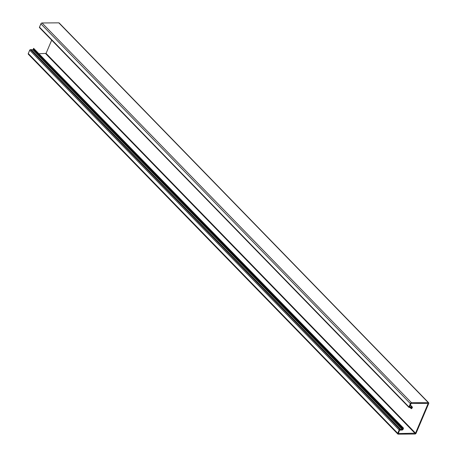 <?xml version="1.0" encoding="UTF-8"?>
<svg xmlns="http://www.w3.org/2000/svg" width="457" height="457" viewBox="0 0 457 457"><rect width="100%" height="100%" fill="white"/><g stroke="black" fill="none" stroke-linecap="round" stroke-linejoin="round"><path stroke-width="0.69" d="M31.253 49.613L400.726 429.391L402.337 429.54L402.863 428.889A0.857 0.543 135.8 0 1 402.925 428.523L403.097 428.112L33.624 48.328L33.452 48.745A0.857 0.543 135.8 0 0 33.39 49.11L32.864 49.762L30.465 49.619A0.685 0.434 135.8 0 0 29.699 50.196L28.288 53.52A1.028 0.651 135.8 0 0 28.334 54.229L397.807 434.013A1.028 0.651 135.8 0 0 398.184 434.15L414.962 434.03A1.028 0.651 135.8 0 0 416.11 433.167L428.712 403.48A1.028 0.651 135.8 0 0 428.666 402.771A1.028 0.651 135.8 0 0 428.289 402.628L411.511 402.748A1.028 0.651 135.8 0 0 410.363 403.611L408.952 406.936A0.685 0.434 135.8 0 0 409.232 407.507L411.768 407.33L411.74 407.975A0.857 0.543 135.8 0 0 411.489 408.347L411.311 408.758L410.083 407.495M400.726 429.391L399.938 429.397A0.685 0.434 135.8 0 0 399.172 429.974L397.761 433.299A1.028 0.651 135.8 0 0 397.807 434.013M428.666 402.771L59.193 22.987A1.028 0.651 135.8 0 0 58.816 22.85L42.038 22.97A1.028 0.651 135.8 0 0 40.89 23.833L39.479 27.157A0.685 0.434 135.8 0 0 39.508 27.631L408.981 407.416M411.311 408.758L411.98 408.192A0.857 0.543 135.8 0 0 412.231 407.827L412.311 407.644A0.994 0.628 135.8 0 0 412.26 406.959A0.994 0.628 135.8 0 0 411.831 406.827L410.215 406.987L409.649 406.404M410.215 406.987L409.518 406.707L411.214 403.32L428.135 403.485L415.533 433.173L398.373 433.579L399.544 430.197L401.977 430.043A0.994 0.628 135.8 0 0 403.154 429.214L403.228 429.032A0.857 0.543 135.8 0 0 403.291 428.666L403.491 428.106L33.624 48.328M51.687 40.147L46.06 53.389L39.273 53.726M403.097 428.112L403.491 428.106M397.761 433.299L28.288 53.52M428.289 402.628L58.816 22.85M411.511 402.748L42.038 22.97M410.363 403.611L40.89 23.833M408.952 406.936L39.479 27.157M411.837 407.827L411.386 407.364M411.74 407.975L411.169 407.387M411.489 408.347L410.609 407.444M411.831 406.827L410.186 405.136M415.533 433.173L46.06 53.389M415.15 433.459L45.677 53.68M402.925 428.523L33.452 48.745M402.863 428.889L33.39 49.11M402.834 429.037L33.361 49.259M402.743 429.254L33.27 49.476M402.337 429.54L32.864 49.762M399.938 429.397L30.465 49.619M399.172 429.974L29.699 50.196M412.26 406.959L410.277 404.919"/></g></svg>

